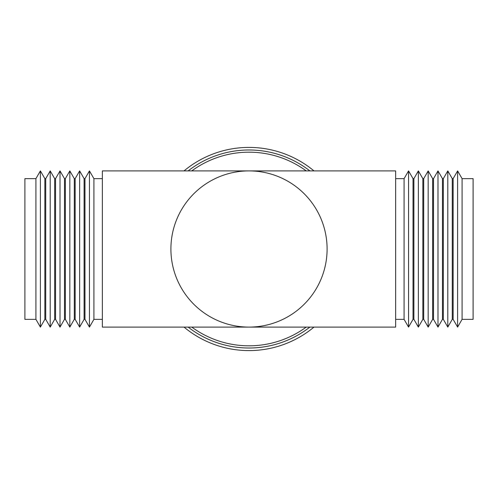 <?xml version="1.0" encoding="UTF-8"?>
<svg xmlns="http://www.w3.org/2000/svg" width="498" height="498" viewBox="0 0 498 498"><rect width="100%" height="100%" fill="white"/><g stroke="black" fill="none" stroke-linecap="round" stroke-linejoin="round"><path stroke-width="0.75" d="M74.295 319.355L74.295 178.645L69.826 170.901L69.826 327.099L74.295 319.355L75.161 319.355L79.636 327.099L79.636 170.901L75.161 178.645L75.161 319.355M65.35 319.355L64.485 319.355L64.485 178.645L65.35 178.645L65.35 319.355L69.826 327.099M64.485 319.355L60.015 327.099L60.015 170.901L64.485 178.645M79.636 327.099L84.106 319.355L84.106 178.645L79.636 170.901M55.539 319.355L54.674 319.355L54.674 178.645L55.539 178.645L55.539 319.355L60.015 327.099M84.971 249L84.971 319.355L89.447 327.099L89.447 170.901L84.971 178.645L84.971 249M54.674 319.355L50.205 327.099L50.205 170.901L54.674 178.645M89.447 327.099L93.917 319.355L93.917 178.645L89.447 170.901M45.729 319.355L44.864 319.355L44.864 178.645L45.729 178.645L45.729 319.355L50.205 327.099M102.351 170.901L102.351 327.099L395.649 327.099L395.649 170.901L102.351 170.901M44.864 319.355L40.388 327.099L40.388 170.901L44.864 178.645M35.918 319.355L24.9 319.355L24.9 178.645L35.918 178.645L35.918 319.355L40.388 327.099M327.099 249A78.099 78.099 0 0 0 249 170.901A78.099 78.099 0 0 0 170.901 249A78.099 78.099 0 0 0 249 327.099A78.099 78.099 0 0 0 327.099 249M395.649 319.355L404.083 319.355L404.083 178.645L395.649 178.645M191.78 170.901A96.817 96.817 0 0 1 306.22 170.901M306.22 327.099A96.817 96.817 0 0 1 191.78 327.099M404.083 319.355L408.553 327.099L408.553 170.901L404.083 178.645M413.029 178.645L413.894 178.645L413.894 319.355L413.029 319.355L413.029 178.645L408.553 170.901M309.862 170.901A99.015 99.015 0 0 0 188.138 170.901M188.138 327.099A99.015 99.015 0 0 0 309.862 327.099M313.977 327.099A101.592 101.592 0 0 1 184.023 327.099M184.023 170.901A101.592 101.592 0 0 1 313.977 170.901M413.894 319.355L418.364 327.099L418.364 170.901L413.894 178.645M422.839 178.645L423.705 178.645L423.705 319.355L422.839 319.355L422.839 178.645L418.364 170.901M423.705 319.355L428.174 327.099L428.174 170.901L423.705 178.645M432.65 178.645L433.515 178.645L433.515 319.355L432.65 319.355L432.65 178.645L428.174 170.901M433.515 319.355L437.985 327.099L437.985 170.901L433.515 178.645M442.461 178.645L443.326 178.645L443.326 319.355L442.461 319.355L442.461 178.645L437.985 170.901M443.326 319.355L447.795 327.099L447.795 170.901L443.326 178.645M452.271 178.645L453.136 178.645L453.136 319.355L452.271 319.355L452.271 178.645L447.795 170.901M453.136 319.355L457.612 327.099L457.612 170.901L453.136 178.645M462.082 178.645L473.1 178.645L473.1 319.355L462.082 319.355L462.082 178.645L457.612 170.901M65.35 178.645L69.826 170.901M74.295 178.645L75.161 178.645M84.106 319.355L84.971 319.355M55.539 178.645L60.015 170.901M84.106 178.645L84.971 178.645M93.917 319.355L102.351 319.355M45.729 178.645L50.205 170.901M93.917 178.645L102.351 178.645M35.918 178.645L40.388 170.901M413.029 319.355L408.553 327.099M422.839 319.355L418.364 327.099M432.65 319.355L428.174 327.099M442.461 319.355L437.985 327.099M452.271 319.355L447.795 327.099M462.082 319.355L457.612 327.099"/></g></svg>

